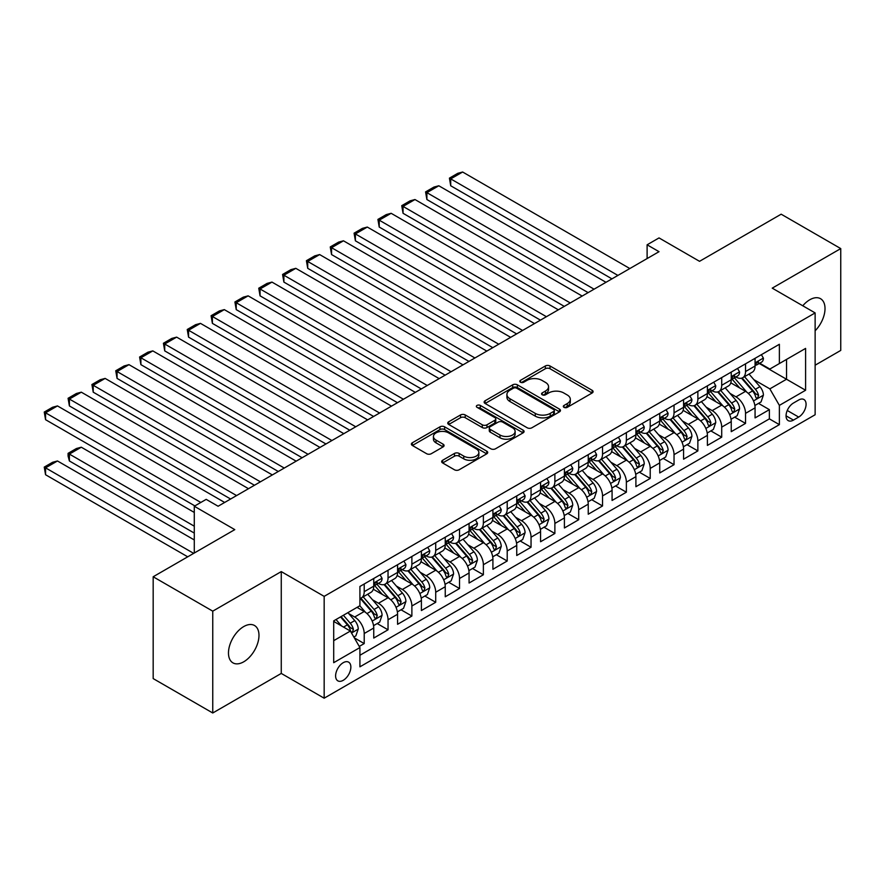 <?xml version="1.0" encoding="UTF-8"?>
<svg xmlns="http://www.w3.org/2000/svg" width="885" height="885" viewBox="0 0 885 885"><rect width="100%" height="100%" fill="white"/><g stroke="black" fill="none" stroke-linecap="round" stroke-linejoin="round"><path stroke-width="1.33" d="M563.999 407.343A2.312 1.339 0 0 0 567.274 407.343L592.131 392.995A3.308 1.914 0 0 0 593.094 391.646A3.308 1.914 0 0 0 592.131 390.296L550.016 365.981A3.308 1.914 0 0 0 545.337 365.981L520.48 380.34A2.312 1.339 0 0 0 519.805 381.28A2.312 1.339 0 0 0 520.48 382.231A2.312 1.339 0 0 0 523.754 382.231L526.973 380.373A10.587 6.118 0 0 1 541.952 380.373L545.459 382.397A10.587 6.118 0 0 1 548.556 386.723A10.587 6.118 0 0 1 545.459 391.037L542.24 392.896A2.312 1.339 0 0 0 541.565 393.847A2.312 1.339 0 0 0 542.24 394.787A2.312 1.339 0 0 0 545.514 394.787L548.733 392.929A10.587 6.118 0 0 1 563.701 392.929L567.208 394.953A10.587 6.118 0 0 1 570.316 399.279A10.587 6.118 0 0 1 567.208 403.604L563.999 405.463A2.312 1.339 0 0 0 563.314 406.403A2.312 1.339 0 0 0 563.999 407.343L563.999 405.463M243.729 661.803A21.572 12.456 120 0 0 257.823 642.787A21.572 12.456 120 0 0 254.515 625.507A21.572 12.456 120 0 0 243.729 626.569A21.572 12.456 120 0 0 229.635 645.585A21.572 12.456 120 0 0 232.943 662.865A21.572 12.456 120 0 0 243.729 661.803M815.129 330.78A21.572 12.456 120 0 0 820.55 298.71A21.572 12.456 120 0 0 809.764 299.772A21.572 12.456 120 0 0 802.772 305.779M343.236 680.311A10.786 6.228 120 0 0 350.283 670.797A10.786 6.228 120 0 0 348.624 662.157A10.786 6.228 120 0 0 343.236 662.688A10.786 6.228 120 0 0 336.189 672.202A10.786 6.228 120 0 0 337.838 680.842A10.786 6.228 120 0 0 343.236 680.311M442.644 460.255A3.308 1.914 0 0 0 441.67 461.605A3.308 1.914 0 0 0 442.644 462.966L454.459 469.78A3.308 1.914 0 0 0 459.138 469.78L486.739 453.839A3.308 1.914 0 0 0 487.712 452.489A3.308 1.914 0 0 0 486.739 451.14L444.635 426.835A3.308 1.914 0 0 0 439.956 426.835L412.344 442.765A3.308 1.914 0 0 0 411.381 444.115A3.308 1.914 0 0 0 412.344 445.465L426.614 453.706A3.308 1.914 0 0 0 431.294 453.706L443.108 446.892A3.308 1.914 0 0 0 444.082 445.542A3.308 1.914 0 0 0 443.108 444.181L436.028 440.099A8.85 5.111 0 0 1 433.44 436.493A8.85 5.111 0 0 1 438.905 431.769A8.85 5.111 0 0 1 448.551 432.876L476.274 448.883A8.85 5.111 0 0 1 478.862 452.489A8.85 5.111 0 0 1 473.398 457.213A8.85 5.111 0 0 1 463.751 456.107L459.138 453.441A3.308 1.914 0 0 0 454.459 453.441L442.644 460.255L442.644 462.966L454.459 456.195L454.459 453.441M815.129 365.206L840.75 350.416L840.75 248.585L781.167 214.192L699.537 261.318L659.026 237.921L647.112 244.802L659.026 251.683L218.108 506.242L206.194 499.361L194.28 506.242L194.28 553.025M212.754 611.159L212.754 712.989L281.264 673.43L281.264 571.599L212.754 611.159L153.171 576.766L234.791 529.628L194.28 506.242M281.264 571.599L324.164 596.368L815.129 312.914L815.129 414.744L324.164 698.199L324.164 596.368M840.75 248.585L772.229 288.145L815.129 312.914M527.206 427.776A3.308 1.914 0 0 0 531.885 427.776L559.497 411.835A3.308 1.914 0 0 0 560.459 410.485A3.308 1.914 0 0 0 559.497 409.135L517.382 384.831A3.308 1.914 0 0 0 512.703 384.831L485.102 400.761A3.308 1.914 0 0 0 484.128 402.111A3.308 1.914 0 0 0 485.102 403.46L527.206 427.776M477.955 407.852A2.312 1.339 0 0 1 480.301 408.173L480.301 405.418L523.112 430.143A3.308 1.914 0 0 1 524.086 431.493A3.308 1.914 0 0 1 523.112 432.842L495.512 448.784A3.308 1.914 0 0 1 490.832 448.784L448.728 424.468L460.543 417.698L460.543 414.943L448.728 421.769A3.308 1.914 0 0 0 447.755 423.118A3.308 1.914 0 0 0 448.728 424.468L448.728 421.769M460.543 417.698A3.308 1.914 0 0 1 465.211 417.698L465.211 414.943A3.308 1.914 0 0 0 460.543 414.943M465.211 414.943L482.292 424.8A3.308 1.914 0 0 0 486.971 424.8L494.815 420.275A3.308 1.914 0 0 0 495.777 418.926A3.308 1.914 0 0 0 494.815 417.576L477.026 407.31A2.312 1.339 0 0 1 476.351 406.37A2.312 1.339 0 0 1 477.778 405.131A2.312 1.339 0 0 1 480.301 405.418M212.754 712.989L153.171 678.585L153.171 576.766M359.266 646.426L364.211 643.572L354.321 637.853M348.69 613.559L354.675 617.011A13.485 7.788 60 0 1 364.211 633.516L373.747 628.018L373.747 638.063L388.039 629.81L377.198 623.549M372.53 599.798L378.503 603.249A13.485 7.788 60 0 1 388.039 619.765L397.575 614.256L397.575 624.301L411.879 616.048L401.027 609.787M396.358 586.036L402.343 589.487A13.485 7.788 60 0 1 411.879 606.004L421.404 600.495L421.404 610.539L435.708 602.287L424.866 596.025M420.187 572.274L426.172 575.726A13.485 7.788 60 0 1 435.708 592.242L445.243 586.733L445.243 596.778L459.536 588.525L448.695 582.264M444.027 558.512L450.011 561.975A13.485 7.788 60 0 1 459.536 578.48L469.072 572.982L469.072 583.027L483.376 574.763L472.535 568.502M467.855 544.751L473.84 548.213A13.485 7.788 60 0 1 483.376 564.718L492.912 559.22L492.912 569.265L507.205 561.013L496.363 554.751M491.695 531L497.669 534.452A13.485 7.788 60 0 1 507.205 550.968L516.74 545.459L516.74 555.503L531.044 547.251L520.192 540.989M515.524 517.238L521.508 520.69A13.485 7.788 60 0 1 531.044 537.206L540.569 531.697L540.569 541.742L554.873 533.489L544.032 527.228M539.352 503.476L545.337 506.928A13.485 7.788 60 0 1 554.873 523.444L564.409 517.935L564.409 527.98L578.702 519.727L567.86 513.466M563.192 489.715L569.177 493.166A13.485 7.788 60 0 1 578.702 509.683L588.237 504.173L588.237 514.218L602.541 505.966L591.7 499.704M587.02 475.953L593.005 479.416A13.485 7.788 60 0 1 602.541 495.921L612.077 490.423L612.077 500.467L626.37 492.204L615.529 485.942M610.86 462.191L616.834 465.654A13.485 7.788 60 0 1 626.37 482.159L635.906 476.661L635.906 486.706L650.209 478.453L639.357 472.192M634.689 448.441L640.674 451.892A13.485 7.788 60 0 1 650.209 468.408L659.734 462.899L659.734 472.944L674.038 464.691L663.197 458.43M658.517 434.679L664.502 438.13A13.485 7.788 60 0 1 674.038 454.647L683.574 449.137L683.574 459.182L697.867 450.93L687.025 444.668M682.357 420.917L688.342 424.369A13.485 7.788 60 0 1 697.867 440.885L707.403 435.376L707.403 445.42L721.706 437.168L710.865 430.906M706.186 407.155L712.171 410.607A13.485 7.788 60 0 1 721.706 427.123L731.242 421.625L731.242 431.67L745.535 423.406L745.535 413.361A13.485 7.788 -120 0 0 735.999 396.856L730.025 393.394M734.694 417.145L745.535 423.406M373.747 628.018A13.485 7.788 -120 0 0 364.211 611.502L357.053 607.375M397.575 614.256A13.485 7.788 -120 0 0 388.039 597.751L373.304 589.233M421.404 600.495A13.485 7.788 -120 0 0 411.879 583.989L397.133 575.471M445.243 586.733A13.485 7.788 -120 0 0 435.708 570.228L420.972 561.721M469.072 572.982A13.485 7.788 -120 0 0 459.536 556.466L444.801 547.959M492.912 559.22A13.485 7.788 -120 0 0 483.376 542.704L468.63 534.197M516.74 545.459A13.485 7.788 -120 0 0 507.205 528.942L492.469 520.435M540.569 531.697A13.485 7.788 -120 0 0 531.044 515.192L516.298 506.674M564.409 517.935A13.485 7.788 -120 0 0 554.873 501.43L540.138 492.912M588.237 504.173A13.485 7.788 -120 0 0 578.702 487.668L563.966 479.161M612.077 490.423A13.485 7.788 -120 0 0 602.541 473.906L587.795 465.399M635.906 476.661A13.485 7.788 -120 0 0 626.37 460.145L611.635 451.638M659.734 462.899A13.485 7.788 -120 0 0 650.209 446.383L635.463 437.876M683.574 449.137A13.485 7.788 -120 0 0 674.038 432.632L659.303 424.114M707.403 435.376A13.485 7.788 -120 0 0 697.867 418.87L683.131 410.363M731.242 421.625A13.485 7.788 -120 0 0 721.706 405.109L706.96 396.602M798.679 400.02L793.447 403.04A10.454 6.029 120 0 0 786.61 412.255A10.454 6.029 120 0 0 788.214 420.618A10.454 6.029 120 0 0 793.447 420.109L798.679 417.078A10.454 6.029 120 0 0 805.516 407.874A10.454 6.029 120 0 0 803.912 399.5A10.454 6.029 120 0 0 798.679 400.02M333.7 640.674L350.383 631.049L359.918 647.554L359.918 666.825L779.375 424.645L779.375 405.385L769.85 388.869L753.854 379.632M359.918 647.554L333.7 662.688L333.7 620.861L359.918 605.727L359.918 586.467L779.375 344.287L779.375 363.547L805.593 348.413L805.593 390.252L779.375 405.385M378.382 583.359L378.503 583.436A13.485 7.788 60 0 0 385.252 584.1L394.787 578.602A13.485 7.788 -120 0 0 397.575 572.429L397.575 564.718M402.221 569.608L402.343 569.674A13.485 7.788 60 0 0 409.08 570.338L418.616 564.84A13.485 7.788 -120 0 0 421.404 558.667L421.404 550.957M426.05 555.846L426.172 555.913A13.485 7.788 60 0 0 432.92 556.588L442.445 551.078A13.485 7.788 -120 0 0 445.243 544.906L445.243 537.206M449.879 542.085L450.011 542.151A13.485 7.788 60 0 0 456.748 542.826L466.284 537.317A13.485 7.788 -120 0 0 469.072 531.144L469.072 523.444M473.718 528.323L473.84 528.4A13.485 7.788 60 0 0 480.577 529.064L490.113 523.555A13.485 7.788 -120 0 0 492.912 517.393L492.912 509.683M497.547 514.561L497.669 514.639A13.485 7.788 60 0 0 504.417 515.302L513.953 509.804A13.485 7.788 -120 0 0 516.74 503.631L516.74 495.921M521.387 500.799L521.508 500.877A13.485 7.788 60 0 0 528.245 501.541L537.781 496.042A13.485 7.788 -120 0 0 540.569 489.87L540.569 482.159M545.215 487.049L545.337 487.115A13.485 7.788 60 0 0 552.085 487.779L561.61 482.281A13.485 7.788 -120 0 0 564.409 476.108L564.409 468.397M569.044 473.287L569.177 473.353A13.485 7.788 60 0 0 575.914 474.028L585.45 468.519A13.485 7.788 -120 0 0 588.237 462.346L588.237 454.647M592.884 459.525L593.005 459.592A13.485 7.788 60 0 0 599.742 460.266L609.278 454.757A13.485 7.788 -120 0 0 612.077 448.584L612.077 440.885M616.712 445.763L616.834 445.841A13.485 7.788 60 0 0 623.582 446.505L633.118 440.995A13.485 7.788 -120 0 0 635.906 434.834L635.906 427.123M640.552 432.002L640.674 432.079A13.485 7.788 60 0 0 647.411 432.743L656.947 427.245A13.485 7.788 -120 0 0 659.734 421.072L659.734 413.361M664.381 418.24L664.502 418.317A13.485 7.788 60 0 0 671.25 418.981L680.775 413.483A13.485 7.788 -120 0 0 683.574 407.31L683.574 399.6M688.209 404.489L688.342 404.556A13.485 7.788 60 0 0 695.079 405.219L704.615 399.721A13.485 7.788 -120 0 0 707.403 393.548L707.403 385.838M712.049 390.727L712.171 390.794A13.485 7.788 60 0 0 718.908 391.469L728.443 385.96A13.485 7.788 -120 0 0 731.242 379.787L731.242 372.087M359.918 655.265L769.375 418.87L769.375 409.644L755.071 417.908L755.071 407.863A13.485 7.788 -120 0 0 745.535 391.347L730.8 382.84M735.878 376.966L735.999 377.032A13.485 7.788 -120 0 0 742.747 377.707A13.485 7.788 -120 0 0 745.535 371.534L745.535 363.823M742.747 377.707L752.283 372.198A13.485 7.788 -120 0 0 755.071 366.025L755.071 358.325M364.211 583.989L364.211 591.689A13.485 7.788 60 0 1 361.412 597.862A13.485 7.788 60 0 1 359.918 598.404M361.412 597.862L370.948 592.364A13.485 7.788 -120 0 0 373.747 586.191L373.747 578.48M388.039 570.228L388.039 577.927A13.485 7.788 60 0 1 385.252 584.1M411.879 556.466L411.879 564.176A13.485 7.788 60 0 1 409.08 570.338M435.708 542.704L435.708 550.415A13.485 7.788 60 0 1 432.92 556.588M459.536 528.942L459.536 536.653A13.485 7.788 60 0 1 456.748 542.826M483.376 515.181L483.376 522.891A13.485 7.788 60 0 1 480.577 529.064M507.205 501.43L507.205 509.129A13.485 7.788 60 0 1 504.417 515.302M531.044 487.668L531.044 495.368A13.485 7.788 60 0 1 528.245 501.541M554.873 473.906L554.873 481.617A13.485 7.788 60 0 1 552.085 487.779M578.702 460.145L578.702 467.855A13.485 7.788 60 0 1 575.914 474.028M602.541 446.383L602.541 454.094A13.485 7.788 60 0 1 599.742 460.266M626.37 432.621L626.37 440.332A13.485 7.788 60 0 1 623.582 446.505M650.209 418.87L650.209 426.57A13.485 7.788 60 0 1 647.411 432.743M674.038 405.109L674.038 412.808A13.485 7.788 60 0 1 671.25 418.981M697.867 391.347L697.867 399.058A13.485 7.788 60 0 1 695.079 405.219M721.706 377.585L721.706 385.296A13.485 7.788 60 0 1 718.908 391.469M721.706 427.123L721.706 437.168M697.867 440.885L697.867 450.93M674.038 454.647L674.038 464.691M650.209 468.408L650.209 478.453M626.37 482.159L626.37 492.204M602.541 495.921L602.541 505.966M578.702 509.683L578.702 519.727M554.873 523.444L554.873 533.489M531.044 537.206L531.044 547.251M507.205 550.968L507.205 561.013M483.376 564.718L483.376 574.763M459.536 578.48L459.536 588.525M435.708 592.242L435.708 602.287M411.879 606.004L411.879 616.048M388.039 619.765L388.039 629.81M364.211 633.516L364.211 643.572M350.383 631.049L333.7 621.414M769.85 388.869L786.533 379.234L786.533 359.421L805.593 348.413M759.23 363.481L805.593 390.252M759.717 363.204L769.85 369.056L779.375 363.547M281.264 673.43L324.164 698.199M647.112 244.802L647.112 258.564M758.522 403.383L769.375 409.644M769.375 418.87L779.375 424.645M564.918 407.675L567.208 406.348A10.587 6.118 0 0 0 570.316 402.033L570.316 399.279M548.556 386.723L548.556 389.466A10.587 6.118 0 0 1 545.459 393.792L543.169 395.119M592.087 393.028L550.016 368.735A3.308 1.914 0 0 0 545.337 368.735L521.409 382.552M559.453 411.868L517.382 387.575A3.308 1.914 0 0 0 512.703 387.575L485.146 403.494M553.645 411.437A2.312 1.339 0 0 0 554.32 410.485A2.312 1.339 0 0 0 553.645 409.545L516.685 388.205A2.312 1.339 0 0 0 513.411 388.205L510.014 390.163A10.587 6.118 0 0 0 506.917 394.489A10.587 6.118 0 0 0 510.014 398.803L535.281 413.395A10.587 6.118 0 0 0 550.249 413.395L553.645 411.437L553.645 414.191A2.312 1.339 0 0 0 554.32 413.24L554.32 410.485M506.917 394.489L506.917 397.232A10.587 6.118 0 0 0 510.014 401.558L510.014 398.803M553.645 414.191L550.249 416.149A10.587 6.118 0 0 1 535.281 416.149L510.014 401.558M465.211 417.698L482.292 427.555A3.308 1.914 0 0 0 486.971 427.555L494.815 423.03A3.308 1.914 0 0 0 495.777 421.68L495.777 418.926M480.301 408.173L523.068 432.865M500.014 435.033A8.85 5.111 0 0 0 509.66 436.139A8.85 5.111 0 0 0 515.125 431.426A8.85 5.111 0 0 0 512.526 427.809L502.769 422.167A3.308 1.914 0 0 0 498.089 422.167L490.246 426.692A3.308 1.914 0 0 0 489.283 428.041A3.308 1.914 0 0 0 490.246 429.402L500.014 435.033L500.014 437.787A8.85 5.111 0 0 0 509.66 438.894A8.85 5.111 0 0 0 515.125 434.17L515.125 431.426M489.283 428.041L489.283 430.796A3.308 1.914 0 0 0 490.246 432.145L490.246 429.402M500.014 437.787L490.246 432.145M478.862 452.489L478.862 455.244A8.85 5.111 0 0 1 473.398 459.968A8.85 5.111 0 0 1 463.751 458.861L459.138 456.195A3.308 1.914 0 0 0 454.459 456.195M433.44 436.493L433.44 439.237A8.85 5.111 0 0 0 436.028 442.854L436.028 440.099M443.064 446.914L436.028 442.854M486.695 453.872L444.635 429.579A3.308 1.914 0 0 0 439.956 429.579L412.388 445.498M754.872 405.496L761.034 401.945L763.412 395.064A8.927 5.155 -120 0 0 759.927 386.679L749.042 374.067M746.863 392.221L734.417 377.806M450.719 240.82L564.287 306.376L403.051 213.296L401.746 205.663L410.087 200.84L414.976 199.534L403.051 206.415L403.051 213.296M739.783 388.028L732.559 379.665A21.406 12.357 -120 0 0 731.895 378.913M741.53 378.194L752.549 390.938A8.927 5.155 60 0 1 755.724 397.099L756.376 398.15L757.582 397.984L758.589 395.44A8.927 5.155 -120 0 0 755.403 389.289L744.517 376.678M742.183 377.983L754.009 391.679A4.547 2.622 60 0 1 755.159 393.46L758.589 395.44M617.907 275.423L450.719 178.892L450.719 185.773L611.955 278.863M761.388 354.675L763.412 358.182A8.927 5.155 60 0 1 761.565 362.142L757.029 364.753A8.927 5.155 -120 0 0 758.589 362.695L758.401 361.899M629.832 268.542L462.634 172.011L450.719 178.892L449.414 178.139L457.755 173.327L462.634 172.011M755.37 365.173L755.403 365.173A8.927 5.155 -120 0 0 757.029 364.753M757.438 362.031L758.589 362.695C758.025 361.345 757.073 361.899 755.724 364.343A8.927 5.155 60 0 1 755.071 365.616M450.719 185.773L449.414 178.139M731.032 419.258L737.194 415.707L739.572 408.826A8.927 5.155 -120 0 0 736.099 400.44L725.213 387.829M723.034 405.983L710.578 391.568M426.891 254.57L540.447 320.138L379.223 227.058L377.917 219.414L386.258 214.601L391.137 213.296L379.223 220.177L379.223 227.058M715.943 401.779L708.719 393.416A21.406 12.357 -120 0 0 708.055 392.674M717.702 391.944L728.709 404.699A8.927 5.155 60 0 1 731.895 410.85L732.548 411.912L733.753 411.746L734.76 409.202A8.927 5.155 -120 0 0 731.574 403.051L720.678 390.44M718.343 391.745L730.18 405.441A4.547 2.622 60 0 1 731.331 407.222L734.76 409.202M707.203 433.019L713.365 429.457L715.744 422.587A8.927 5.155 -120 0 0 712.27 414.191L701.374 401.591M699.194 419.733L686.749 405.33M403.051 268.332L516.619 333.899L355.394 240.82L354.077 233.175L362.419 228.363L367.308 227.058L355.394 233.939L355.394 240.82M692.114 415.541L684.89 407.177A21.406 12.357 -120 0 0 684.227 406.436M693.862 405.706L704.88 418.461A8.927 5.155 60 0 1 708.066 424.612L708.708 425.674L709.925 425.508L710.92 422.964A8.927 5.155 -120 0 0 707.734 416.813L696.849 404.202M694.515 405.496L706.352 419.202A4.547 2.622 60 0 1 707.491 420.983L710.92 422.964M683.375 446.781L689.526 443.219L691.915 436.338A8.927 5.155 -120 0 0 688.43 427.953L677.545 415.353M675.366 433.495L662.92 419.092M379.223 282.094L492.79 347.661L331.554 254.57L330.249 246.937L338.59 242.125L343.469 240.809L331.554 247.689L331.554 254.57M668.275 429.302L661.062 420.939A21.406 12.357 -120 0 0 660.398 420.198M670.033 419.468L681.041 432.223A8.927 5.155 60 0 1 684.227 438.374L684.879 439.436L686.085 439.259L687.092 436.725A8.927 5.155 -120 0 0 683.906 430.575L673.02 417.963M670.675 419.258L682.512 432.964A4.547 2.622 60 0 1 683.663 434.745L687.092 436.725M659.535 460.543L665.697 456.981L668.075 450.1A8.927 5.155 -120 0 0 664.602 441.715L653.716 429.103M651.526 447.257L639.081 432.853M355.394 295.856L468.95 361.423L307.726 268.332L306.409 260.699L314.75 255.876L319.64 254.57L307.726 261.451L307.726 268.332M644.446 443.064L637.222 434.701A21.406 12.357 -120 0 0 636.558 433.96M646.194 433.23L657.212 445.985A8.927 5.155 60 0 1 660.398 452.135L661.051 453.197L662.257 453.02L663.252 450.487A8.927 5.155 -120 0 0 660.077 444.325L649.181 431.725M646.846 433.019L658.683 446.726A4.547 2.622 60 0 1 659.823 448.507L663.252 450.487M594.078 289.185L426.891 192.653L426.891 199.534L588.116 292.625M737.548 368.437L739.572 371.943A8.927 5.155 60 0 1 737.725 375.893L733.2 378.514A8.927 5.155 -120 0 0 734.76 376.457L734.572 375.66M605.993 282.304L438.805 185.773L426.891 192.653L425.574 191.901L433.916 187.078L438.805 185.773M731.53 378.935L731.574 378.935A8.927 5.155 -120 0 0 733.2 378.514M733.599 375.793L734.76 376.457C734.196 375.107 733.245 375.66 731.895 378.105A8.927 5.155 60 0 1 731.242 379.377M426.891 199.534L425.574 191.901M570.25 302.935L401.746 205.663M713.719 382.198L715.744 385.705A8.927 5.155 60 0 1 713.896 389.654L709.372 392.276A8.927 5.155 -120 0 0 710.92 390.219L710.732 389.422M582.164 296.055L414.976 199.534M707.701 392.686L707.734 392.686A8.927 5.155 -120 0 0 709.372 392.276M709.77 389.544L710.92 390.219C710.356 388.869 709.405 389.422 708.066 391.867A8.927 5.155 60 0 1 707.403 393.139M546.41 316.697L377.917 219.414M689.891 395.96L691.915 399.467A8.927 5.155 60 0 1 690.068 403.416L685.532 406.027A8.927 5.155 -120 0 0 687.092 403.969L686.904 403.184M558.324 309.816L391.137 213.296M683.873 406.447L683.906 406.447A8.927 5.155 -120 0 0 685.532 406.027M685.941 403.306L687.092 403.969C686.528 402.631 685.576 403.184 684.227 405.629A8.927 5.155 60 0 1 683.574 406.901M522.581 330.459L354.077 233.175M666.051 409.722L668.075 413.229A8.927 5.155 60 0 1 666.228 417.178L661.703 419.789A8.927 5.155 -120 0 0 663.252 417.731L663.064 416.946M534.496 323.578L367.308 227.058M660.033 420.209L660.077 420.209A8.927 5.155 -120 0 0 661.703 419.789M662.102 417.067L663.252 417.731C662.699 416.392 661.737 416.935 660.398 419.379A8.927 5.155 60 0 1 659.734 420.652M635.707 474.294L641.868 470.743L644.247 463.862A8.927 5.155 -120 0 0 640.762 455.476L629.877 442.865M627.697 461.019L615.252 446.604M331.554 309.617L445.122 375.185L283.886 282.094L282.58 274.461L290.922 269.637L295.811 268.332L283.886 275.213L283.886 282.094M620.617 456.826L613.394 448.463A21.406 12.357 -120 0 0 612.73 447.71M622.365 446.991L633.383 459.735A8.927 5.155 60 0 1 636.558 465.897L637.211 466.948L638.417 466.782L639.424 464.238A8.927 5.155 -120 0 0 636.238 458.087L625.352 445.487M623.018 446.781L634.844 460.488A4.547 2.622 60 0 1 635.994 462.258L639.424 464.238M498.742 344.221L330.249 246.937M642.222 423.472L644.247 426.979A8.927 5.155 60 0 1 642.399 430.94L637.864 433.55A8.927 5.155 -120 0 0 639.424 431.493L639.236 430.696M510.667 337.34L343.469 240.809M636.204 433.971L636.238 433.971A8.927 5.155 -120 0 0 637.864 433.55M638.273 430.829L639.424 431.493C638.859 430.143 637.908 430.696 636.558 433.141A8.927 5.155 60 0 1 635.906 434.413M611.867 488.055L618.029 484.504L620.407 477.623A8.927 5.155 -120 0 0 616.933 469.238L606.048 456.627M603.869 474.78L591.412 460.366M307.726 323.368L421.282 388.935M596.778 470.588L589.554 462.224A21.406 12.357 -120 0 0 588.89 461.472M598.537 460.753L609.544 473.497A8.927 5.155 60 0 1 612.73 479.659L613.382 480.71L614.588 480.544L615.595 478A8.927 5.155 -120 0 0 612.409 471.849L601.512 459.238M599.178 460.543L611.015 474.238A4.547 2.622 60 0 1 612.166 476.019L615.595 478M474.913 357.983L306.409 260.699M618.383 437.234L620.407 440.741A8.927 5.155 60 0 1 618.56 444.701L614.035 447.312A8.927 5.155 -120 0 0 615.595 445.255L615.407 444.458M486.827 351.102L319.64 254.57M612.376 447.733L612.409 447.733A8.927 5.155 -120 0 0 614.035 447.312M614.433 444.591L615.595 445.255C615.031 443.905 614.079 444.458 612.73 446.903A8.927 5.155 60 0 1 612.077 448.175M588.038 501.817L594.2 498.266L596.578 491.385A8.927 5.155 -120 0 0 593.105 483L582.208 470.389M580.029 488.542L567.584 474.128M283.886 337.13L397.453 402.697L236.229 309.617L234.912 301.973L243.253 297.161L248.143 295.856L236.229 302.736L236.229 309.617M572.949 484.338L565.725 475.975A21.406 12.357 -120 0 0 565.061 475.234M574.697 474.504L585.715 487.259A8.927 5.155 60 0 1 588.901 493.41L589.543 494.472L590.76 494.306L591.755 491.761A8.927 5.155 -120 0 0 588.569 485.611L577.684 472.999M575.35 474.305L587.186 488A4.547 2.622 60 0 1 588.326 489.781L591.755 491.761M451.084 371.744L282.58 274.461M594.554 450.996L596.578 454.503A8.927 5.155 60 0 1 594.731 458.452L590.207 461.074A8.927 5.155 -120 0 0 591.755 459.016L591.567 458.22M462.999 364.863L295.811 268.332M588.536 461.494L588.569 461.494A8.927 5.155 -120 0 0 590.207 461.074M590.605 458.353L591.755 459.016C591.191 457.667 590.24 458.22 588.901 460.665A8.927 5.155 60 0 1 588.237 461.937M564.21 515.579L570.36 512.017L572.75 505.136A8.927 5.155 -120 0 0 569.265 496.75L558.38 484.15M556.2 502.293L543.755 487.889M260.057 350.891L373.625 416.459L212.389 323.368L211.084 315.735L219.425 310.923L224.303 309.617L212.389 316.498L212.389 323.368M549.12 498.1L541.897 489.737A21.406 12.357 -120 0 0 541.233 488.996M550.868 488.266L561.875 501.021A8.927 5.155 60 0 1 565.061 507.171L565.714 508.233L566.92 508.067L567.927 505.523A8.927 5.155 -120 0 0 564.741 499.372L553.855 486.761M551.51 488.055L563.347 501.762A4.547 2.622 60 0 1 564.497 503.543L567.927 505.523M427.245 385.495L260.057 288.975L260.057 295.856L421.293 388.935M570.725 464.758L572.75 468.265A8.927 5.155 60 0 1 570.902 472.214L566.367 474.836A8.927 5.155 -120 0 0 567.927 472.778L567.739 471.982M439.159 378.614L271.972 282.094L260.057 288.975L258.752 288.211L267.093 283.399L271.972 282.094M564.707 475.245L564.741 475.245A8.927 5.155 -120 0 0 566.367 474.836M566.776 472.103L567.927 472.778C567.362 471.428 566.411 471.982 565.061 474.426A8.927 5.155 60 0 1 564.409 475.699M260.057 295.856L258.752 288.211M540.37 529.341L546.532 525.778L548.91 518.898A8.927 5.155 -120 0 0 545.437 510.512L534.551 497.912M532.361 516.055L519.915 501.651M236.229 364.653L349.785 430.221L188.56 337.13L187.244 329.497L195.585 324.684L200.475 323.368L188.56 330.249L188.56 337.13M525.281 511.862L518.057 503.499A21.406 12.357 -120 0 0 517.393 502.757M527.029 502.027L538.047 514.782A8.927 5.155 60 0 1 541.233 520.933L541.885 521.995L543.091 521.818L544.087 519.285A8.927 5.155 -120 0 0 540.912 513.134L530.015 500.523M527.681 501.817L539.518 515.524A4.547 2.622 60 0 1 540.658 517.305L544.087 519.285M516.541 543.102L522.703 539.54L525.082 532.659A8.927 5.155 -120 0 0 521.597 524.274L510.711 511.663M508.532 529.816L496.087 515.413M212.389 378.415L325.957 443.982L164.721 350.891L163.415 343.258L171.756 338.435L176.646 337.13L164.721 344.011L164.721 350.891M501.452 525.624L494.228 517.26A21.406 12.357 -120 0 0 493.565 516.519M503.2 515.789L514.218 528.544A8.927 5.155 60 0 1 517.393 534.695L518.046 535.757L519.252 535.58L520.258 533.047A8.927 5.155 -120 0 0 517.072 526.885L506.187 514.285M503.853 515.579L515.678 529.285A4.547 2.622 60 0 1 516.829 531.066L520.258 533.047M492.702 556.853L498.863 553.302L501.242 546.421A8.927 5.155 -120 0 0 497.768 538.036L486.883 525.424M484.703 543.578L472.258 529.164M188.56 392.177L302.117 457.744M477.612 539.385L470.389 531.022A21.406 12.357 -120 0 0 469.725 530.27M479.371 529.551L490.378 542.295A8.927 5.155 60 0 1 493.565 548.457L494.217 549.508L495.423 549.342L496.43 546.797A8.927 5.155 -120 0 0 493.244 540.647L482.347 528.046M480.013 529.341L491.85 543.047A4.547 2.622 60 0 1 493 544.817L496.43 546.797M468.873 570.615L475.035 567.064L477.413 560.183A8.927 5.155 -120 0 0 473.94 551.798L463.043 539.186M460.864 557.34L448.418 542.925M164.721 405.927L278.288 471.495L117.063 378.415L115.747 370.771L124.088 365.959L128.978 364.653L117.063 371.534L117.063 378.415M453.784 553.147L446.56 544.784A21.406 12.357 -120 0 0 445.896 544.032M455.532 543.313L466.55 556.057A8.927 5.155 60 0 1 469.736 562.218L470.377 563.269L471.594 563.103L472.59 560.559A8.927 5.155 -120 0 0 469.404 554.408L458.519 541.797M456.184 543.102L468.021 556.798A4.547 2.622 60 0 1 469.161 558.579L472.59 560.559M445.044 584.377L451.195 580.825L453.585 573.945A8.927 5.155 -120 0 0 450.1 565.559L439.214 552.948M437.035 571.102L424.59 556.687M140.892 419.689L254.46 485.257L93.224 392.177L91.918 384.533L100.259 379.72L105.138 378.415L93.224 385.296L93.224 392.177M429.955 566.898L422.731 558.535A21.406 12.357 -120 0 0 422.068 557.793M431.703 557.063L442.71 569.818A8.927 5.155 60 0 1 445.896 575.969L446.549 577.031L447.755 576.865L448.761 574.321A8.927 5.155 -120 0 0 445.575 568.17L434.69 555.559M432.345 556.864L444.181 570.559A4.547 2.622 60 0 1 445.332 572.341L448.761 574.321M421.205 598.138L427.366 594.576L429.745 587.695A8.927 5.155 -120 0 0 426.271 579.31L415.386 566.71M413.195 584.852L400.75 570.449M117.063 433.451L230.62 499.018L69.395 405.927L68.079 398.294L76.42 393.482L81.309 392.177L69.395 399.058L69.395 405.927M406.115 580.66L398.892 572.296A21.406 12.357 -120 0 0 398.228 571.555M407.863 570.825L418.882 583.58A8.927 5.155 60 0 1 422.068 589.731L422.72 590.793L423.926 590.627L424.922 588.082A8.927 5.155 -120 0 0 421.747 581.932L410.85 569.32M408.516 570.615L420.353 584.321A4.547 2.622 60 0 1 421.492 586.102L424.922 588.082M397.376 611.9L403.538 608.338L405.916 601.457A8.927 5.155 -120 0 0 402.432 593.072L391.546 580.471M389.367 598.614L376.922 584.211M93.224 447.213L194.877 505.899L45.555 419.689L44.25 412.056L52.591 407.244L57.481 405.927L45.555 412.808L45.555 419.689M382.287 594.421L375.063 586.058A21.406 12.357 -120 0 0 374.399 585.317M384.035 584.587L395.053 597.342A8.927 5.155 60 0 1 398.228 603.493L398.881 604.555L400.086 604.378L401.093 601.844A8.927 5.155 -120 0 0 397.907 595.693L387.022 583.082M384.687 584.377L396.513 598.083A4.547 2.622 60 0 1 397.664 599.864L401.093 601.844M373.536 625.662L379.698 622.1L382.077 615.219A8.927 5.155 -120 0 0 378.603 606.833L367.717 594.222M194.28 526.199L69.395 454.094L81.309 447.213L194.28 512.437M365.538 612.376L359.83 605.771M69.395 460.974L68.079 456.085L68.079 453.341L69.395 454.094L69.395 460.974L194.28 533.08M358.447 608.183L357.529 607.11M360.206 598.348L371.213 611.104A8.927 5.155 60 0 1 374.399 617.254L375.052 618.316L376.258 618.139L377.264 615.606A8.927 5.155 -120 0 0 374.078 609.444L363.182 596.844M360.848 598.138L372.685 611.845A4.547 2.622 60 0 1 373.835 613.626L377.264 615.606M68.079 453.341L76.42 448.518L81.309 447.213M353.845 637.034L355.87 635.861L358.248 628.981A8.927 5.155 -120 0 0 354.774 620.595L347.916 612.652M193.682 553.368L45.555 467.855L57.481 460.974L194.28 539.95M341.522 625.927L336.001 619.533M45.555 474.736L44.25 467.092L45.555 467.855L45.555 474.736L187.72 556.809M334.618 621.945L333.7 620.883M340.526 616.922L347.385 624.854A8.927 5.155 60 0 1 350.571 631.016L351.212 632.067L352.429 631.901L353.425 629.357A8.927 5.155 -120 0 0 350.239 623.206L343.391 615.274M341.079 616.602L348.856 625.606A4.547 2.622 60 0 1 349.995 627.376L353.425 629.357M44.25 467.092L52.591 462.28L57.481 460.974M403.416 399.257L234.912 301.973M546.886 478.519L548.91 482.026A8.927 5.155 60 0 1 547.063 485.976L542.538 488.586A8.927 5.155 -120 0 0 544.087 486.529L543.899 485.743M415.33 392.376L248.143 295.856M540.868 489.007L540.912 489.007A8.927 5.155 -120 0 0 542.538 488.586M542.936 485.865L544.087 486.529C543.534 485.19 542.571 485.743 541.233 488.188A8.927 5.155 60 0 1 540.569 489.46M379.577 413.018L211.084 315.735M523.057 492.27L525.082 495.788A8.927 5.155 60 0 1 523.234 499.737L518.698 502.348A8.927 5.155 -120 0 0 520.258 500.291L520.07 499.505M391.502 406.138L224.303 309.617M517.039 502.769L517.072 502.769A8.927 5.155 -120 0 0 518.698 502.348M519.108 499.627L520.258 500.291C519.694 498.952 518.743 499.494 517.393 501.939A8.927 5.155 60 0 1 516.74 503.211M355.748 426.78L187.244 329.497M499.217 506.032L501.242 509.539A8.927 5.155 60 0 1 499.394 513.499L494.87 516.11A8.927 5.155 -120 0 0 496.43 514.052L496.242 513.256M367.662 419.899L200.475 323.368M493.21 516.53L493.244 516.53A8.927 5.155 -120 0 0 494.87 516.11M495.268 513.388L496.43 514.052C495.865 512.703 494.914 513.256 493.565 515.701A8.927 5.155 60 0 1 492.912 516.973M331.919 440.542L163.415 343.258M475.389 519.794L477.413 523.301A8.927 5.155 60 0 1 475.566 527.261L471.041 529.872A8.927 5.155 -120 0 0 472.59 527.814L472.402 527.017M343.834 433.661L176.646 337.13M469.371 530.292L469.404 530.292A8.927 5.155 -120 0 0 471.041 529.872M471.44 527.15L472.59 527.814C472.026 526.464 471.074 527.017 469.736 529.462A8.927 5.155 60 0 1 469.072 530.735M308.08 454.304L140.892 357.772L140.892 364.653L302.128 457.733M451.56 533.555L453.585 537.062A8.927 5.155 60 0 1 451.737 541.012L447.202 543.633A8.927 5.155 -120 0 0 448.761 541.576L448.573 540.779M319.994 447.423L152.806 350.891L140.892 357.772L139.587 357.02L147.928 352.197L152.806 350.891M445.542 544.054L445.575 544.054A8.927 5.155 -120 0 0 447.202 543.633M447.611 540.912L448.761 541.576C448.197 540.226 447.246 540.779 445.896 543.224A8.927 5.155 60 0 1 445.243 544.496M140.892 364.653L139.587 357.02M284.251 468.054L115.747 370.771M427.72 547.317L429.745 550.824A8.927 5.155 60 0 1 427.897 554.773L423.373 557.395A8.927 5.155 -120 0 0 424.922 555.337L424.734 554.541M296.165 461.173L128.978 364.653M421.702 557.804L421.747 557.804A8.927 5.155 -120 0 0 423.373 557.395M423.771 554.663L424.922 555.337C424.369 553.988 423.406 554.541 422.068 556.986A8.927 5.155 60 0 1 421.404 558.258M260.411 481.816L91.918 384.533M403.892 561.079L405.916 564.586A8.927 5.155 60 0 1 404.069 568.535L399.533 571.146A8.927 5.155 -120 0 0 401.093 569.088L400.905 568.303M272.337 474.935L105.138 378.415M397.874 571.566L397.907 571.566A8.927 5.155 -120 0 0 399.533 571.146M399.943 568.424L401.093 569.088C400.529 567.75 399.577 568.303 398.228 570.748A8.927 5.155 60 0 1 397.575 572.02M236.583 495.578L68.079 398.294M380.052 574.83L382.077 578.347A8.927 5.155 60 0 1 380.229 582.297L375.705 584.908A8.927 5.155 -120 0 0 377.264 582.85L377.076 582.064M248.497 488.697L81.309 392.177M374.045 585.328L374.078 585.328A8.927 5.155 -120 0 0 375.705 584.908M376.103 582.186L377.264 582.85C376.7 581.511 375.749 582.053 374.399 584.498A8.927 5.155 60 0 1 373.747 585.77M200.829 502.459L44.25 412.056M224.668 502.459L57.481 405.927M354.675 617.011L364.211 611.502M378.503 603.249L388.039 597.751M402.343 589.487L411.879 583.989M426.172 575.726L435.708 570.228M450.011 561.975L459.536 556.466M473.84 548.213L483.376 542.704M497.669 534.452L507.205 528.942M521.508 520.69L531.044 515.192M545.337 506.928L554.873 501.43M569.177 493.166L578.702 487.668M593.005 479.416L602.541 473.906M616.834 465.654L626.37 460.145M640.674 451.892L650.209 446.383M664.502 438.13L674.038 432.632M688.342 424.369L697.867 418.87M712.171 410.607L721.706 405.109M735.999 396.856L745.535 391.347M745.535 371.534L755.071 366.025M364.211 591.689L373.747 586.191M388.039 577.927L397.575 572.429M411.879 564.176L421.404 558.667M435.708 550.415L445.243 544.906M459.536 536.653L469.072 531.144M483.376 522.891L492.912 517.393M507.205 509.129L516.74 503.631M531.044 495.368L540.569 489.87M554.873 481.617L564.409 476.108M578.702 467.855L588.237 462.346M602.541 454.094L612.077 448.584M626.37 440.332L635.906 434.834M650.209 426.57L659.734 421.072M674.038 412.808L683.574 407.31M697.867 399.058L707.403 393.548M721.706 385.296L731.242 379.787M745.535 413.361L755.071 407.863M787.252 410.485L798.679 417.078M786.057 415.839L793.447 420.109M567.208 406.348L567.208 403.604M542.24 394.787L542.24 392.896M545.459 393.792L545.459 391.037M520.48 382.231L520.48 380.34M545.337 368.735L545.337 365.981M550.016 368.735L550.016 365.981M592.131 392.995L592.131 390.296M485.102 403.46L485.102 400.761M512.703 387.575L512.703 384.831M517.382 387.575L517.382 384.831M559.497 411.835L559.497 409.135M535.281 416.149L535.281 413.395M550.249 416.149L550.249 413.395M482.292 427.555L482.292 424.8M486.971 427.555L486.971 424.8M494.815 423.03L494.815 420.275M523.112 432.842L523.112 430.143M459.138 456.195L459.138 453.441M463.751 458.861L463.751 456.107M443.108 446.892L443.108 444.181M412.344 445.465L412.344 442.765M439.956 429.579L439.956 426.835M444.635 429.579L444.635 426.835M486.739 453.839L486.739 451.14M753.511 400.916L763.357 395.23M755.403 389.289L759.927 386.679M748.29 393.405L752.549 390.938M763.357 358.082L755.071 362.861M729.671 414.678L739.517 408.992M731.574 403.051L736.099 400.44M724.45 407.155L728.709 404.699M705.843 428.44L715.688 422.753M707.734 416.813L712.27 414.191M700.621 420.917L704.88 418.461M682.003 442.201L691.849 436.515M683.906 430.575L688.43 427.953M676.782 434.679L681.041 432.223M658.174 455.963L668.02 450.277M660.077 444.325L664.602 441.715M652.953 448.441L657.212 445.985M739.517 371.844L731.242 376.623M715.688 385.606L707.403 390.385M691.849 399.367L683.574 404.146M668.02 413.118L659.734 417.908M634.346 469.714L644.192 464.039M636.238 458.087L640.762 455.476M629.124 462.202L633.383 459.735M644.192 426.88L635.906 431.659M610.506 483.476L620.352 477.789M612.409 471.849L616.933 469.238M605.285 475.964L609.544 473.497M620.352 440.641L612.077 445.42M586.678 497.237L596.523 491.551M588.569 485.611L593.105 483M581.456 489.715L585.715 487.259M596.523 454.403L588.237 459.182M562.849 510.999L572.683 505.313M564.741 499.372L569.265 496.75M557.616 503.476L561.875 501.021M572.683 468.165L564.409 472.944M539.009 524.761L548.855 519.075M540.912 513.134L545.437 510.512M533.788 517.238L538.047 514.782M515.181 538.523L525.026 532.836M517.072 526.885L521.597 524.274M509.959 531L514.218 528.544M491.341 552.273L501.187 546.598M493.244 540.647L497.768 538.036M486.119 544.762L490.378 542.295M467.512 566.035L477.358 560.349M469.404 554.408L473.94 551.798M462.291 558.524L466.55 556.057M443.684 579.797L453.518 574.111M445.575 568.17L450.1 565.559M438.451 572.274L442.71 569.818M419.844 593.558L429.69 587.872M421.747 581.932L426.271 579.31M414.623 586.036L418.882 583.58M396.015 607.32L405.861 601.634M397.907 595.693L402.432 593.072M390.794 599.798L395.053 597.342M372.176 621.082L382.021 615.396M374.078 609.444L378.603 606.833M366.954 613.559L371.213 611.104M351.522 633.007L358.193 629.158M350.239 623.206L354.774 620.595M343.524 627.089L347.385 624.854M548.855 481.927L540.569 486.706M525.026 495.677L516.74 500.467M501.187 509.439L492.912 514.218M477.358 523.201L469.072 527.98M453.518 536.963L445.243 541.742M429.69 550.724L421.404 555.503M405.861 564.486L397.575 569.265M382.021 578.237L373.747 583.027"/></g></svg>
